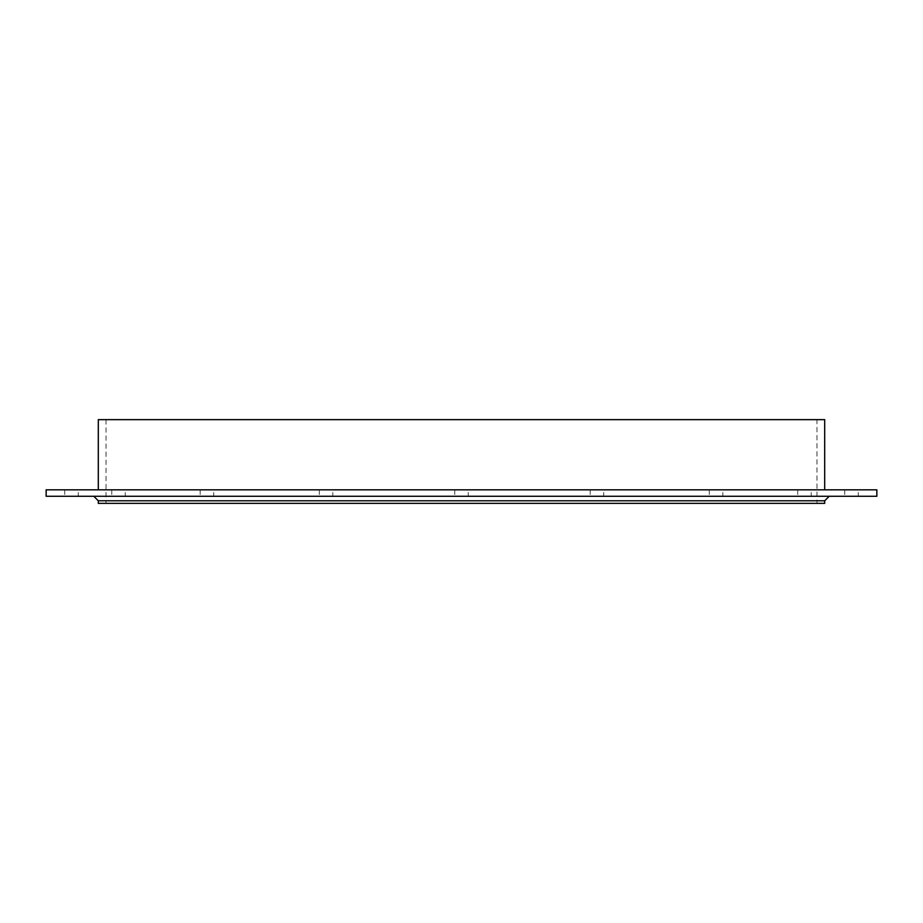 <?xml version="1.0" encoding="UTF-8"?>
<svg xmlns="http://www.w3.org/2000/svg" width="923" height="923" viewBox="0 0 923 923"><rect width="100%" height="100%" fill="white"/><g stroke="black" fill="none" stroke-linecap="round" stroke-linejoin="round"><path stroke-width="0.69" stroke-dasharray="4.62 3.46" d="M200.176 489.836L213.698 489.836L213.698 496.274L200.176 496.274L213.698 496.274L200.176 496.274L213.698 496.274L213.698 489.836L200.176 489.836L213.698 489.836L200.176 489.836L200.176 496.274L200.176 489.836M64.725 489.836L78.247 489.836L78.247 496.274L64.725 496.274L78.247 496.274L64.725 496.274L78.247 496.274L78.247 489.836L64.725 489.836L78.247 489.836L64.725 489.836L64.725 496.274L64.725 489.836M111.764 489.836L125.286 489.836L125.286 496.274L111.764 496.274L125.286 496.274L111.764 496.274L125.286 496.274L125.286 489.836L111.764 489.836L125.286 489.836L111.764 489.836L111.764 496.274L111.764 489.836M319.289 489.836L332.811 489.836L332.811 496.274L319.289 496.274L332.811 496.274L319.289 496.274L332.811 496.274L332.811 489.836L319.289 489.836L332.811 489.836L319.289 489.836L319.289 496.274L319.289 489.836M590.189 489.836L603.711 489.836L603.711 496.274L590.189 496.274L603.711 496.274L590.189 496.274L603.711 496.274L603.711 489.836L590.189 489.836L603.711 489.836L590.189 489.836L590.189 496.274L590.189 489.836M797.714 489.836L811.236 489.836L811.236 496.274L797.714 496.274L811.236 496.274L797.714 496.274L811.236 496.274L811.236 489.836L797.714 489.836L811.236 489.836L797.714 489.836L797.714 496.274L797.714 489.836M844.753 489.836L858.275 489.836L858.275 496.274L844.753 496.274L858.275 496.274L844.753 496.274L858.275 496.274L858.275 489.836L844.753 489.836L858.275 489.836L844.753 489.836L844.753 496.274L844.753 489.836M709.302 489.836L722.824 489.836L722.824 496.274L709.302 496.274L722.824 496.274L709.302 496.274L722.824 496.274L722.824 489.836L709.302 489.836L722.824 489.836L709.302 489.836L709.302 496.274L709.302 489.836M454.739 489.836L468.261 489.836L468.261 496.274L454.739 496.274L468.261 496.274L454.739 496.274L468.261 496.274L468.261 489.836L454.739 489.836L468.261 489.836L454.739 489.836L454.739 496.274L454.739 489.836M829.2 496.274L93.8 496.274L829.2 496.274M824.689 500.785L98.311 500.785M46.15 496.274L876.85 496.274M824.689 503.358L98.311 503.358M876.85 489.836L46.15 489.836M824.689 489.836L98.311 489.836L824.689 489.836M816.959 419.642L106.041 419.642L816.959 419.642L816.959 503.358L106.041 503.358L816.959 503.358M824.689 419.642L98.311 419.642M106.041 419.642L106.041 503.358"/><path stroke-width="1.38" d="M824.689 500.785L824.689 503.358L98.311 503.358L98.311 500.785L824.689 500.785L829.2 496.274M876.85 496.274L46.15 496.274L46.15 489.836L876.85 489.836L876.85 496.274M824.689 489.836L824.689 419.642L98.311 419.642L98.311 489.836M98.311 500.785L93.8 496.274"/></g></svg>

